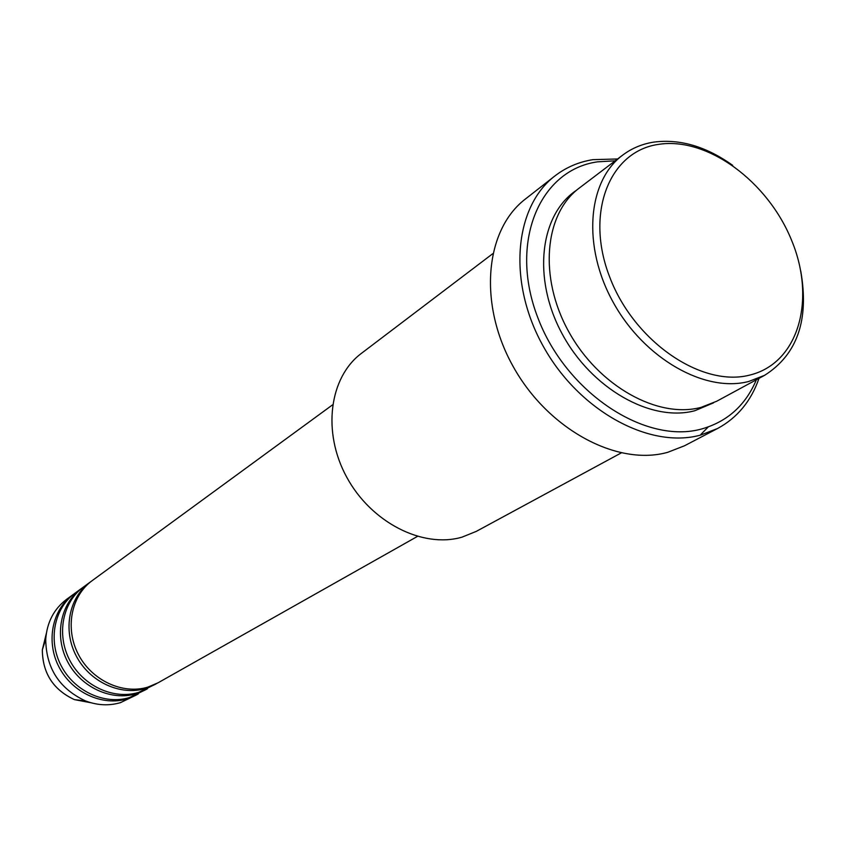 <?xml version="1.0" encoding="UTF-8"?>
<svg xmlns="http://www.w3.org/2000/svg" width="846" height="846" viewBox="0 0 846 846"><rect width="100%" height="100%" fill="white"/><g stroke="black" fill="none" stroke-linecap="round" stroke-linejoin="round"><path stroke-width="1.27" d="M332.552 404.864L92.235 580.599C71.127 595.806 64.719 628.462 78.392 654.466C91.876 680.554 122.829 694.841 147.944 687.1L158.107 682.775L417.385 536.449M91.146 581.413L90.036 582.207C68.97 597.382 62.562 629.963 76.203 655.893C89.644 681.929 120.523 696.163 145.597 688.433L156.912 683.431M90.036 582.207L83.511 586.976C62.562 602.066 56.164 634.426 69.689 660.155C83.014 685.979 113.681 700.086 138.617 692.388L155.727 684.118M82.443 587.769L81.353 588.541C60.447 603.621 54.049 635.896 67.532 661.561C80.825 687.322 111.429 701.376 136.312 693.688L147.521 688.729M81.353 588.541L74.966 593.215C54.165 608.211 47.778 640.274 61.155 665.728C74.332 691.288 104.735 705.215 129.47 697.559L146.369 689.395M73.93 593.998L72.862 594.759C52.103 609.723 45.716 641.712 59.051 667.103C72.196 692.599 102.525 706.484 127.217 698.838L138.332 693.91M750.233 374.958C798.55 362.945 816.2 299.896 791.793 240.793C768.041 181.53 707.393 136.608 658.548 144.37C609.374 151.191 584.586 213.287 609.924 277.615C634.521 342.091 702.317 387.933 750.233 374.958M800.728 270.91C809.379 319.714 797.344 354.506 764.636 375.307L748.805 381.451C705.004 393.073 644.229 358.672 613.318 302.498C582.048 246.472 587.357 181.256 622.688 155.114C631.803 148.272 642.146 143.936 653.725 142.117C679.846 138.691 706.156 146.432 732.678 165.34M492.721 253.726L361.506 353.29C329.305 377.231 321.966 432.01 346.733 477.197C371.193 522.532 422.693 548.62 462.001 537.157L476.298 531.373L621.154 452.959M615.211 160.793L597.392 161.861C539.441 170.004 508.763 242.464 537.739 317.451C565.868 392.629 645.646 445.091 702.053 428.859C727.56 421.488 745.664 405.118 756.377 379.769M759.01 378.342C751.089 401.11 737.278 417.829 717.588 428.488L700.763 435.024C649.865 449.342 579.351 411.156 543.576 346.849C507.41 282.744 513.892 207.207 554.828 176.01C565.974 167.381 578.675 161.935 592.909 159.651L617.601 158.974M622.688 155.114L579.267 188.066C544.327 213.932 538.585 277.488 568.745 331.695C598.566 386.072 657.892 419.024 701.07 407.36L716.699 401.247L764.636 375.307M554.828 176.01L525.398 199.032C484.832 229.975 478.032 304.105 513.289 366.73C548.155 429.546 617.453 466.601 667.811 452.282L684.467 445.789L717.588 428.488M700.89 434.41L708.239 426.944M72.862 594.759L66.601 599.328C53.954 608.961 46.995 622.265 45.726 639.238C46.065 668.129 59.326 688.686 85.488 700.922C97.364 705.416 109.049 705.987 120.523 702.624L137.211 694.577M713.569 402.844L694.936 410.691C651.23 422.556 591.111 388.578 561.839 333.271C532.187 278.133 539.896 214.482 576.528 190.255M46.319 633.485L42.332 649.865C42.586 673.183 53.277 689.765 74.406 699.621L90.977 702.762M45.726 639.238L42.332 649.865C42.564 673.194 53.256 689.786 74.406 699.621L85.488 700.922"/></g></svg>
